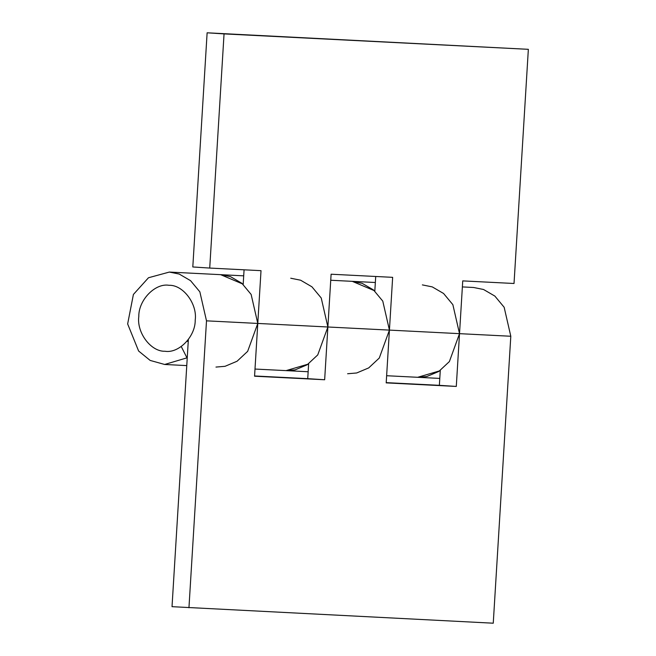 <?xml version="1.0" encoding="UTF-8"?>
<svg xmlns="http://www.w3.org/2000/svg" width="656" height="656" viewBox="0 0 656 656"><rect width="100%" height="100%" fill="white"/><g stroke="black" fill="none" stroke-linecap="round" stroke-linejoin="round"><path stroke-width="0.98" d="M308.148 371.747L286.049 370.624L295.143 369.861L307.164 364.785L317.75 354.904L327.877 326.991L331.108 274.216L392.649 277.34L389.426 330.107L379.291 358.02L368.705 367.909L356.684 372.977L347.606 373.748M374.814 291.116L375.716 276.479M440.274 370.451L439.364 385.334L456.289 386.433L386.195 382.883L389.426 330.107L382.776 301.112L373.477 289.927L362.169 283.343L352.272 281.342L374.83 290.887M207.124 32.8L224.049 33.899L209.723 268.066L192.807 266.967L207.124 32.8L528.351 49.323L514.025 283.49L462.742 280.891L456.289 386.433M417.7 377.298L426.777 376.528L438.798 371.46L449.385 361.571L459.512 333.658L452.861 304.663L443.571 293.478L432.263 286.893L422.366 284.893M209.723 268.066L261.014 270.666L257.783 323.441L247.656 351.345L237.07 361.235L225.049 366.31L215.972 367.073M243.179 284.442L244.073 269.813M243.704 275.84L220.637 274.667L243.196 284.212M224.049 33.899L528.351 49.323M439.364 385.334L386.212 382.637M386.63 375.724L417.683 377.298L440.258 370.681M308.64 363.785L307.73 378.66L324.654 379.758L327.877 326.991L321.227 297.988L311.928 286.811L300.628 280.219L290.731 278.218M254.995 369.049L286.049 370.624L308.623 364.006M169.355 272.068L220.637 274.667L230.535 276.668L241.834 283.261L251.133 294.437L257.783 323.441L254.561 376.208L324.654 379.758M307.73 378.66L254.577 375.97M473.648 287.492L483.546 289.493L494.854 296.077L504.152 307.262L510.803 336.257L493.255 623.2L172.028 606.677L188.362 339.529M181.261 346.532L186.96 357.84L164.672 364.474L150.15 360.423L138.613 351.017L127.649 323.941L133.406 294.454L148.486 277.75L169.346 272.068L179.244 274.069L190.552 280.661L199.85 291.838L206.501 320.841L188.953 607.776M186.96 341.317L188.256 341.382M164.992 351.255C150.946 351.821 136.546 332.674 138.801 316.438C138.539 300.038 155.16 282.908 169.027 285.294C183.073 284.72 197.472 303.867 195.217 320.103C195.48 336.503 178.858 353.633 164.992 351.255M206.501 320.841L510.803 336.257M330.739 280.251L375.347 282.506M186.771 365.597L164.672 364.474M462.373 286.918L473.657 287.492M417.683 377.298L439.782 378.414"/></g></svg>
